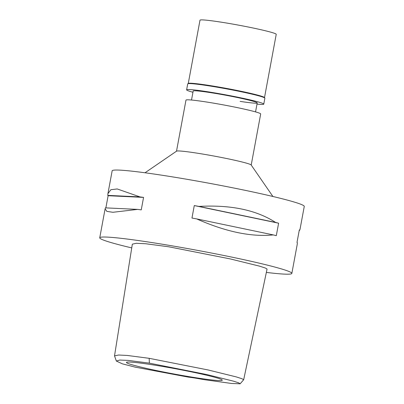 <?xml version="1.0" encoding="UTF-8"?>
<svg xmlns="http://www.w3.org/2000/svg" width="404" height="404" viewBox="0 0 404 404"><rect width="100%" height="100%" fill="white"/><g stroke="black" fill="none" stroke-linecap="round" stroke-linejoin="round"><path stroke-width="0.61" d="M203.571 379.578A15.509 0.864 -169.5 0 0 195.097 378.068A15.509 0.864 -169.5 0 0 188.426 377.139L135.209 367.145L122.397 363.847L116.367 361.055L119.725 360.05L128.108 360.398L149.354 363.146L206.868 374.559L233.724 381.224L238.85 382.906L240.143 383.8L231.674 383.482L203.571 379.578M156.237 365.393A48.738 2.722 -169.5 0 0 126.442 362.378A48.738 2.722 -169.5 0 0 192.461 377.205A48.738 2.722 -169.5 0 0 222.271 380.139A48.738 2.722 -169.5 0 0 156.237 365.393M116.367 361.055L114.514 355.879L118.599 355.02L127.23 355.444L149.182 358.318L208.116 369.963L236.224 376.892L241.961 378.725L243.673 379.74L240.143 383.8M243.673 379.74L267.064 269.059L265.479 268.074L259.535 266.145L230.265 258.919L168.736 246.783L145.718 243.753L136.229 243.294L132.335 244.173L114.514 355.879M131.739 247.904A97.687 5.454 10.5 0 1 99.737 237.804A97.687 5.454 10.5 0 1 159.489 243.763A97.687 5.454 10.5 0 1 291.845 273.407A97.687 5.454 10.5 0 1 266.357 272.407M300.046 229.174L304.262 206.429A97.687 5.454 -169.5 0 0 171.902 176.785A97.687 5.454 -169.5 0 0 112.155 170.821L107.954 193.491M108.126 195.718A97.687 5.454 10.5 0 1 107.782 195.379L107.913 193.683L110.863 189.708L117.221 188.951L139.971 196.905A97.687 5.454 10.5 0 1 143.566 197.394L108.126 195.718L105.873 207.883M137.658 209.388L105.469 207.863L105.101 208.853L106.848 211.373L112.893 212.287L137.658 209.388A97.687 5.454 -169.5 0 1 141.254 209.878L143.566 197.394M297.177 244.652L297.349 242.764A97.687 5.454 -169.5 0 0 297.001 242.43L299.314 229.947A97.687 5.454 10.5 0 1 299.662 230.28L300.026 229.29M278.614 223.195L276.296 235.673A97.687 5.454 -169.5 0 0 273.266 234.906C251.288 237.123 225.75 231.785 196.652 218.897A97.687 5.454 -169.5 0 0 191.966 218.049L194.279 205.565A97.687 5.454 10.5 0 1 198.965 206.414C230.78 204.666 256.318 210.004 275.579 222.427A97.687 5.454 10.5 0 1 278.614 223.195L194.279 205.565M145.011 172.776L176.573 151.152A37.991 2.121 10.5 0 1 199.733 153.576A37.991 2.121 10.5 0 1 251.167 164.978L272.887 196.475M251.212 165.044L260.686 113.953A37.991 2.121 -169.5 0 0 209.211 102.429A37.991 2.121 -169.5 0 0 185.976 100.111L176.508 151.197M299.258 230.26L299.662 230.28M273.266 234.906L196.652 218.897M275.579 222.427L198.965 206.414M139.971 196.905L107.782 195.379M240.148 101.384A32.562 1.818 -169.5 0 0 257.212 102.919A32.562 1.818 -169.5 0 0 213.09 93.036A32.562 1.818 -169.5 0 0 193.173 91.052L191.511 100.025M264.504 97.596L276.23 34.33A38.764 2.166 -169.5 0 0 223.705 22.563A38.764 2.166 -169.5 0 0 199.995 20.2L188.269 83.466M187.799 83.79L188.34 83.421A38.764 2.166 10.5 0 1 211.969 85.89A38.764 2.166 10.5 0 1 264.453 97.526L264.827 98.066A39.228 2.192 -169.5 0 0 211.711 86.294A39.228 2.192 -169.5 0 0 187.799 83.79A39.228 2.192 -169.5 0 0 187.719 83.901L186.618 89.834A39.228 2.192 10.5 0 1 210.61 92.228A39.228 2.192 10.5 0 1 263.767 104.136A39.228 2.192 10.5 0 1 256.989 104.121M263.767 104.136L264.867 98.197A39.228 2.192 -169.5 0 0 264.827 98.066M192.95 92.253A39.228 2.192 10.5 0 1 186.618 89.834M149.182 358.318L149.354 363.146M99.737 237.804L105.085 208.969M291.845 273.407L297.213 244.46M255.545 111.893L257.212 102.919"/></g></svg>
